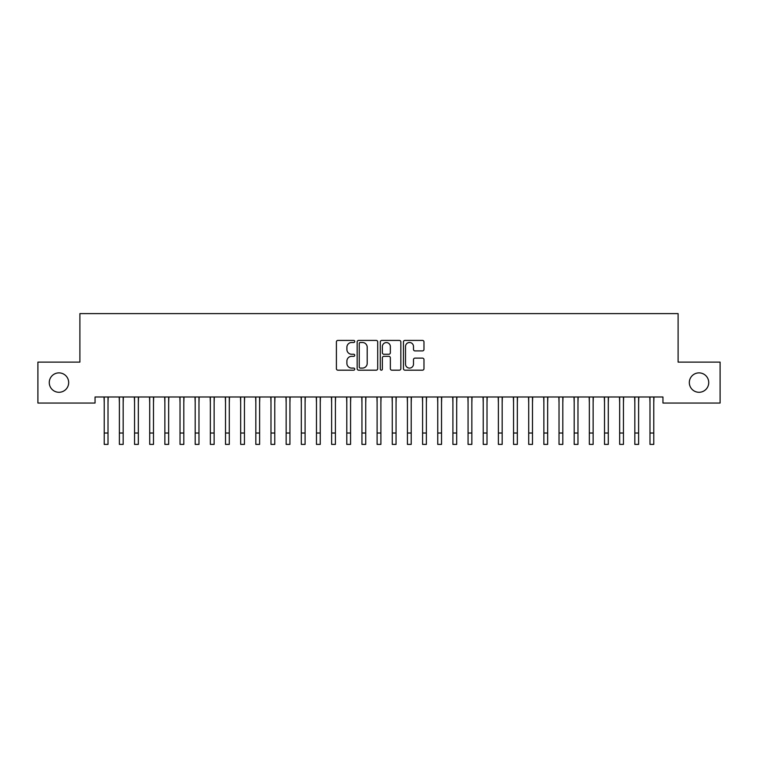 <?xml version="1.0" encoding="UTF-8"?>
<svg xmlns="http://www.w3.org/2000/svg" width="758" height="758" viewBox="0 0 758 758"><rect width="100%" height="100%" fill="white"/><g stroke="black" fill="none" stroke-linecap="round" stroke-linejoin="round"><path stroke-width="1.14" d="M354.744 341.46A1.042 1.042 0 0 0 353.702 340.418L337.888 340.418A1.488 1.488 0 0 0 336.4 341.905L336.4 368.691A1.488 1.488 0 0 0 337.888 370.179L353.702 370.179A1.042 1.042 0 0 0 354.744 369.137A1.042 1.042 0 0 0 353.702 368.094L351.655 368.094A4.766 4.766 0 0 1 346.899 363.328L346.899 361.102A4.766 4.766 0 0 1 351.655 356.336L353.702 356.336A1.042 1.042 0 0 0 354.744 355.294A1.042 1.042 0 0 0 353.702 354.251L351.655 354.251A4.766 4.766 0 0 1 346.899 349.495L346.899 347.259A4.766 4.766 0 0 1 351.655 342.502L353.702 342.502A1.042 1.042 0 0 0 354.744 341.46M689.325 382.582A9.702 9.702 0 0 0 699.028 392.284A9.702 9.702 0 0 0 708.73 382.582A9.702 9.702 0 0 0 699.028 372.879A9.702 9.702 0 0 0 689.325 382.582M49.27 382.582A9.702 9.702 0 0 0 58.972 392.284A9.702 9.702 0 0 0 68.675 382.582A9.702 9.702 0 0 0 58.972 372.879A9.702 9.702 0 0 0 49.27 382.582M422.49 350.907A1.488 1.488 0 0 0 423.978 349.419L423.978 341.905A1.488 1.488 0 0 0 422.49 340.418L404.933 340.418A1.488 1.488 0 0 0 403.446 341.905L403.446 368.691A1.488 1.488 0 0 0 404.933 370.179L422.49 370.179A1.488 1.488 0 0 0 423.978 368.691L423.978 359.614A1.488 1.488 0 0 0 422.49 358.127L414.977 358.127A1.488 1.488 0 0 0 413.489 359.614L413.489 364.115A3.98 3.98 0 0 1 409.51 368.094A3.98 3.98 0 0 1 405.521 364.115L405.521 346.482A3.98 3.98 0 0 1 409.51 342.502A3.98 3.98 0 0 1 413.489 346.482L413.489 349.419A1.488 1.488 0 0 0 414.977 350.907L422.49 350.907M662.947 396.984L95.053 396.984L95.053 403.048L37.9 403.048L37.9 362.116L79.893 362.116L79.893 313.604L678.107 313.604L678.107 362.116L720.1 362.116L720.1 403.048L662.947 403.048L662.947 396.984M377.702 341.905A1.488 1.488 0 0 0 376.214 340.418L358.648 340.418A1.488 1.488 0 0 0 357.16 341.905L357.16 368.691A1.488 1.488 0 0 0 358.648 370.179L376.214 370.179A1.488 1.488 0 0 0 377.702 368.691L377.702 341.905M381.786 340.418L399.352 340.418A1.488 1.488 0 0 1 400.84 341.905L400.84 368.691A1.488 1.488 0 0 1 399.352 370.179L391.839 370.179A1.488 1.488 0 0 1 390.351 368.691L390.351 357.823A1.488 1.488 0 0 0 388.854 356.336L383.87 356.336A1.488 1.488 0 0 0 382.383 357.823L382.383 369.137A1.042 1.042 0 0 1 381.34 370.179A1.042 1.042 0 0 1 380.298 369.137L380.298 341.905A1.488 1.488 0 0 1 381.786 340.418M360.287 342.502A1.042 1.042 0 0 0 359.245 343.545L359.245 367.052A1.042 1.042 0 0 0 360.287 368.094L362.447 368.094A4.766 4.766 0 0 0 367.204 363.328L367.204 347.259A4.766 4.766 0 0 0 362.447 342.502L360.287 342.502M390.351 346.558A3.98 3.98 0 0 0 386.362 342.578A3.98 3.98 0 0 0 382.383 346.558L382.383 352.764A1.488 1.488 0 0 0 383.87 354.251L388.854 354.251A1.488 1.488 0 0 0 390.351 352.764L390.351 346.558M108.015 402.706L108.205 396.984M104.225 402.706L104.035 396.984M104.225 444.396L108.015 444.396L104.225 444.396L104.225 397.467M108.015 444.396L108.015 397.467M123.175 402.706L123.364 396.984M119.385 402.706L119.195 396.984M138.335 402.706L138.524 396.984M134.545 402.706L134.356 396.984M119.385 444.396L123.175 444.396L119.385 444.396L119.385 397.467M123.175 444.396L123.175 397.467M134.545 444.396L138.335 444.396L134.545 444.396L134.545 397.467M138.335 444.396L138.335 397.467M153.495 402.706L153.684 396.984M149.705 402.706L149.516 396.984M168.655 402.706L168.844 396.984M164.865 402.706L164.675 396.984M149.705 444.396L153.495 444.396L149.705 444.396L149.705 397.467M153.495 444.396L153.495 397.467M164.865 444.396L168.655 444.396L164.865 444.396L164.865 397.467M168.655 444.396L168.655 397.467M183.815 402.706L184.004 396.984M180.025 402.706L179.836 396.984M180.025 444.396L183.815 444.396L180.025 444.396L180.025 397.467M183.815 444.396L183.815 397.467M198.975 402.706L199.165 396.984M195.185 402.706L194.996 396.984M195.185 444.396L198.975 444.396L195.185 444.396L195.185 397.467M198.975 444.396L198.975 397.467M214.135 402.706L214.325 396.984M210.345 402.706L210.156 396.984M229.295 402.706L229.484 396.984M225.505 402.706L225.316 396.984M244.455 402.706L244.644 396.984M240.665 402.706L240.476 396.984M259.615 402.706L259.805 396.984M255.825 402.706L255.636 396.984M274.775 402.706L274.964 396.984M270.985 402.706L270.796 396.984M289.935 402.706L290.125 396.984M286.145 402.706L285.956 396.984M305.095 402.706L305.284 396.984M301.305 402.706L301.115 396.984M320.255 402.706L320.445 396.984M316.465 402.706L316.276 396.984M335.415 402.706L335.604 396.984M331.625 402.706L331.435 396.984M210.345 444.396L214.135 444.396L210.345 444.396L210.345 397.467M214.135 444.396L214.135 397.467M225.505 444.396L229.295 444.396L225.505 444.396L225.505 397.467M229.295 444.396L229.295 397.467M240.665 444.396L244.455 444.396L240.665 444.396L240.665 397.467M244.455 444.396L244.455 397.467M255.825 444.396L259.615 444.396L255.825 444.396L255.825 397.467M259.615 444.396L259.615 397.467M270.985 444.396L274.775 444.396L270.985 444.396L270.985 397.467M274.775 444.396L274.775 397.467M286.145 444.396L289.935 444.396L286.145 444.396L286.145 397.467M289.935 444.396L289.935 397.467M301.305 444.396L305.095 444.396L301.305 444.396L301.305 397.467M305.095 444.396L305.095 397.467M316.465 444.396L320.255 444.396L316.465 444.396L316.465 397.467M320.255 444.396L320.255 397.467M331.625 444.396L335.415 444.396L331.625 444.396L331.625 397.467M335.415 444.396L335.415 397.467M350.575 402.706L350.764 396.984M346.785 402.706L346.596 396.984M346.785 444.396L350.575 444.396L346.785 444.396L346.785 397.467M350.575 444.396L350.575 397.467M365.735 402.706L365.924 396.984M361.945 402.706L361.756 396.984M361.945 444.396L365.735 444.396L361.945 444.396L361.945 397.467M365.735 444.396L365.735 397.467M380.895 402.706L381.084 396.984M377.105 402.706L376.916 396.984M377.105 444.396L380.895 444.396L377.105 444.396L377.105 397.467M380.895 444.396L380.895 397.467M396.055 402.706L396.245 396.984M392.265 402.706L392.076 396.984M392.265 444.396L396.055 444.396L392.265 444.396L392.265 397.467M396.055 444.396L396.055 397.467M411.215 402.706L411.404 396.984M407.425 402.706L407.236 396.984M407.425 444.396L411.215 444.396L407.425 444.396L407.425 397.467M411.215 444.396L411.215 397.467M426.375 402.706L426.565 396.984M422.585 402.706L422.396 396.984M422.585 444.396L426.375 444.396L422.585 444.396L422.585 397.467M426.375 444.396L426.375 397.467M441.535 402.706L441.724 396.984M437.745 402.706L437.555 396.984M437.745 444.396L441.535 444.396L437.745 444.396L437.745 397.467M441.535 444.396L441.535 397.467M456.695 402.706L456.885 396.984M452.905 402.706L452.716 396.984M452.905 444.396L456.695 444.396L452.905 444.396L452.905 397.467M456.695 444.396L456.695 397.467M471.855 402.706L472.044 396.984M468.065 402.706L467.875 396.984M468.065 444.396L471.855 444.396L468.065 444.396L468.065 397.467M471.855 444.396L471.855 397.467M487.015 402.706L487.205 396.984M483.225 402.706L483.036 396.984M483.225 444.396L487.015 444.396L483.225 444.396L483.225 397.467M487.015 444.396L487.015 397.467M502.175 402.706L502.365 396.984M498.385 402.706L498.195 396.984M498.385 444.396L502.175 444.396L498.385 444.396L498.385 397.467M502.175 444.396L502.175 397.467M517.335 402.706L517.525 396.984M513.545 402.706L513.356 396.984M513.545 444.396L517.335 444.396L513.545 444.396L513.545 397.467M517.335 444.396L517.335 397.467M532.495 402.706L532.685 396.984M528.705 402.706L528.515 396.984M528.705 444.396L532.495 444.396L528.705 444.396L528.705 397.467M532.495 444.396L532.495 397.467M547.655 402.706L547.845 396.984M543.865 402.706L543.675 396.984M543.865 444.396L547.655 444.396L543.865 444.396L543.865 397.467M547.655 444.396L547.655 397.467M562.815 402.706L563.005 396.984M559.025 402.706L558.835 396.984M559.025 444.396L562.815 444.396L559.025 444.396L559.025 397.467M562.815 444.396L562.815 397.467M577.975 402.706L578.165 396.984M574.185 402.706L573.995 396.984M574.185 444.396L577.975 444.396L574.185 444.396L574.185 397.467M577.975 444.396L577.975 397.467M593.135 402.706L593.325 396.984M589.345 402.706L589.155 396.984M589.345 444.396L593.135 444.396L589.345 444.396L589.345 397.467M593.135 444.396L593.135 397.467M608.295 402.706L608.485 396.984M604.505 402.706L604.315 396.984M604.505 444.396L608.295 444.396L604.505 444.396L604.505 397.467M608.295 444.396L608.295 397.467M623.455 402.706L623.644 396.984M619.665 402.706L619.476 396.984M619.665 444.396L623.455 444.396L619.665 444.396L619.665 397.467M623.455 444.396L623.455 397.467M638.615 402.706L638.805 396.984M634.825 402.706L634.635 396.984M634.825 444.396L638.615 444.396L634.825 444.396L634.825 397.467M638.615 444.396L638.615 397.467M653.775 402.706L653.965 396.984M649.985 402.706L649.795 396.984M649.985 444.396L653.775 444.396L649.985 444.396L649.985 397.467M653.775 444.396L653.775 397.467M104.225 433.026L108.015 433.026M119.385 433.026L123.175 433.026M134.545 433.026L138.335 433.026M149.705 433.026L153.495 433.026M164.865 433.026L168.655 433.026M180.025 433.026L183.815 433.026M195.185 433.026L198.975 433.026M210.345 433.026L214.135 433.026M225.505 433.026L229.295 433.026M240.665 433.026L244.455 433.026M255.825 433.026L259.615 433.026M270.985 433.026L274.775 433.026M286.145 433.026L289.935 433.026M301.305 433.026L305.095 433.026M316.465 433.026L320.255 433.026M331.625 433.026L335.415 433.026M346.785 433.026L350.575 433.026M361.945 433.026L365.735 433.026M377.105 433.026L380.895 433.026M392.265 433.026L396.055 433.026M407.425 433.026L411.215 433.026M422.585 433.026L426.375 433.026M437.745 433.026L441.535 433.026M452.905 433.026L456.695 433.026M468.065 433.026L471.855 433.026M483.225 433.026L487.015 433.026M498.385 433.026L502.175 433.026M513.545 433.026L517.335 433.026M528.705 433.026L532.495 433.026M543.865 433.026L547.655 433.026M559.025 433.026L562.815 433.026M574.185 433.026L577.975 433.026M589.345 433.026L593.135 433.026M604.505 433.026L608.295 433.026M619.665 433.026L623.455 433.026M634.825 433.026L638.615 433.026M649.985 433.026L653.775 433.026"/></g></svg>
